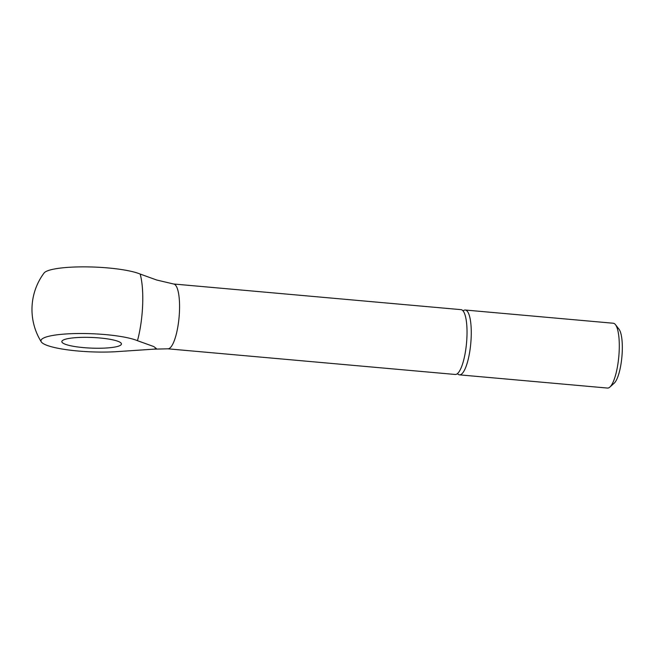 <?xml version="1.0" encoding="UTF-8"?>
<svg xmlns="http://www.w3.org/2000/svg" width="655" height="655" viewBox="0 0 655 655"><rect width="100%" height="100%" fill="white"/><g stroke="black" fill="none" stroke-linecap="round" stroke-linejoin="round"><path stroke-width="0.98" d="M463.06 310.888A32.537 8.45 95.1 0 1 465.271 310.028L613.293 323.243A32.537 8.45 95.1 0 1 615.446 324.634A32.537 8.45 95.1 0 1 619.204 350.392A32.537 8.45 95.1 0 1 609.879 387.072A32.537 8.45 95.1 0 1 607.512 388.063L459.483 374.848A32.537 8.45 95.1 0 1 457.46 373.62M615.446 324.634L619 329.211A28.14 7.303 95.1 0 1 622.25 351.481A28.14 7.303 95.1 0 1 614.185 383.2L609.879 387.072M465.271 310.028A32.537 8.45 95.1 0 1 471.182 337.178A32.537 8.45 95.1 0 1 459.483 374.848M41.29 341.869A61.013 61.013 0 0 1 44.049 273.029A50.73 9.072 2.3 0 1 45.523 271.792A50.73 9.072 2.3 0 1 90.071 266.937A50.73 9.072 2.3 0 1 140.137 274.044L156.742 280.029L173.567 283.992L461.03 309.651A32.537 8.45 95.1 0 1 466.941 336.801A32.537 8.45 95.1 0 1 455.25 374.472L167.786 348.812L153.974 349.156L156.365 348.566L153.786 346.56L137.46 340.69A50.73 9.072 -177.7 0 0 87.393 333.583A50.73 9.072 -177.7 0 0 42.845 338.438A50.73 9.072 -177.7 0 0 41.29 341.869A50.73 9.072 -177.7 0 0 119.431 351.465L153.974 349.156M140.137 274.044A47.528 12.339 95.1 0 1 137.46 340.69M62.954 340.232A29.827 5.33 2.3 0 1 95.826 337.669A29.827 5.33 2.3 0 1 121.445 343.99A29.827 5.33 2.3 0 1 120.34 345.357A29.827 5.33 2.3 0 1 87.467 347.911A29.827 5.33 2.3 0 1 61.84 341.599A29.827 5.33 2.3 0 1 62.954 340.232M173.567 283.992A32.537 8.45 95.1 0 1 179.478 311.141A32.537 8.45 95.1 0 1 169.391 348.394A32.537 8.45 95.1 0 1 167.786 348.812"/></g></svg>
